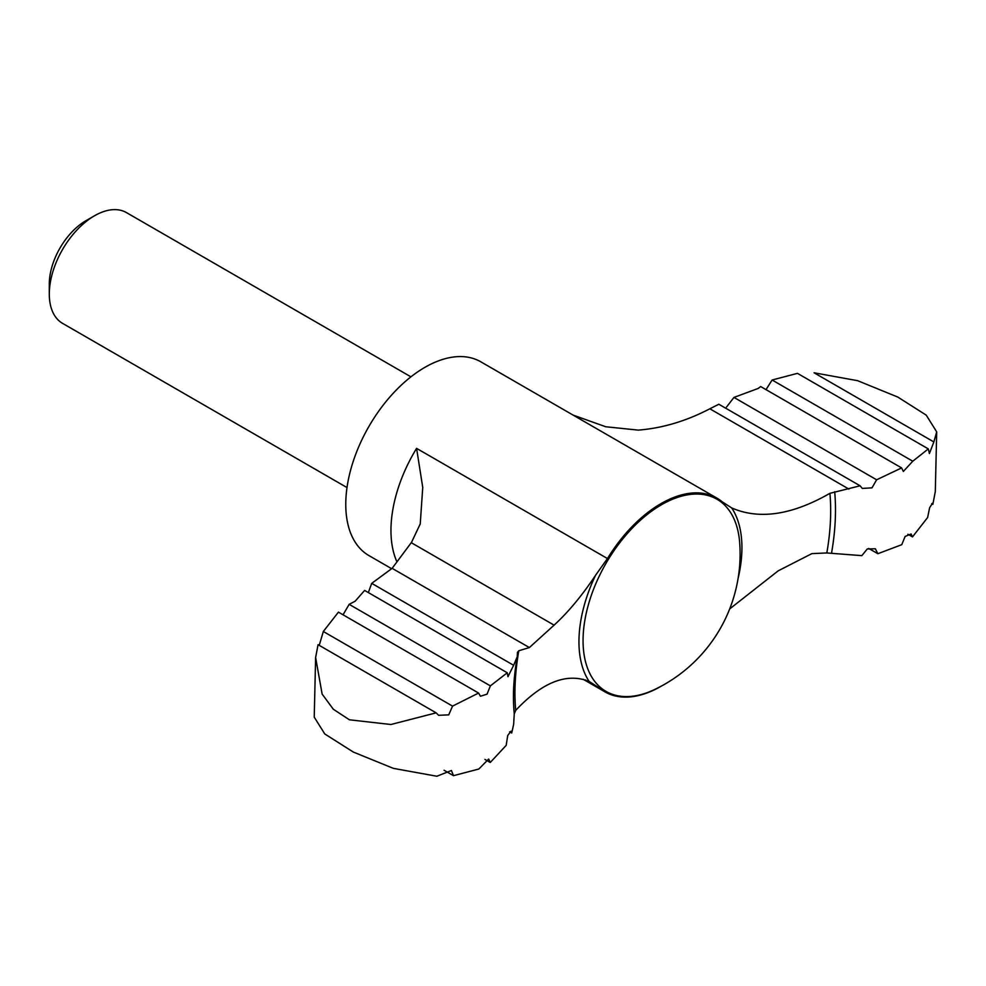 <?xml version="1.0" encoding="UTF-8"?>
<svg xmlns="http://www.w3.org/2000/svg" width="986" height="986" viewBox="0 0 986 986"><rect width="100%" height="100%" fill="white"/><g stroke="black" fill="none" stroke-linecap="round" stroke-linejoin="round"><path stroke-width="1.48" d="M391.541 568.639L368.937 555.586A111.874 64.595 -60 0 1 368.937 426.408A111.874 64.595 -60 0 1 480.811 361.813L716.884 498.103A111.874 64.595 120 0 1 722.171 501.8L731.711 507.938C759.269 519.955 792.005 515.074 829.916 493.32L860.1 485.802L718.843 404.248L709.834 408.783C686.231 421.108 662.382 428.207 638.299 430.118L605.712 426.753L573.014 415.057M343.042 614.783L349.167 604.344L355.157 601.201L364.623 590.429L507.248 672.772L507.975 676.692L513.62 665.279L371.722 583.355L368.579 591.908M371.722 583.355L392.132 568.33L411.519 542.337L420.233 523.948L422.748 487.417L416.585 448.359A111.874 64.595 -60 0 0 396.939 561.847M729.677 608.929L778.176 570.845L811.897 553.614L826.823 552.949L861.838 555.648L867.261 548.968L875.346 548.771L877.86 553.713L868.678 548.413M346.998 487.565L62.537 323.334A63.93 36.913 -60 0 1 49.3 294.062L49.3 284.054A51.666 29.826 -60 0 1 85.831 220.778L94.508 215.774A63.93 36.913 -60 0 1 126.467 212.606L410.928 376.837M49.3 294.062A63.93 36.913 -60 0 1 94.508 215.774M315.619 657.502L322.139 694.095L333.33 709.242L349.414 719.805L390.9 724.5L436.145 712.853L318.059 644.684L315.619 657.502L314.238 717.155L324.764 733.941L353.296 752.047L393.377 768.365L436.872 776.241L451.44 770.497L453.474 775.674L478.814 769.031L488.674 759.035L490.252 762.486L506.175 745.379L507.716 735.531L510.921 731.205L511.709 733.005L513.644 724.39L514.248 713.889L515.703 710.376C542.337 682.102 566.827 672.464 589.172 681.474L599.71 688.191A111.874 64.595 120 0 0 605.01 691.889A111.874 64.595 120 0 0 660.94 686.342A111.874 64.595 120 0 0 661.483 686.034M716.884 498.103A111.874 64.595 120 0 0 607.462 558.557L416.585 448.359M515.703 710.376A223.255 128.895 -60 0 1 518.796 650.748L529.371 647.568L554.095 625.149C568.392 612.023 582.196 595.408 595.519 575.331L607.462 558.557M511.709 733.005L509.639 731.822M529.371 647.568L392.132 568.33M513.62 665.279L517.243 656.787L517.428 652.387L518.796 650.748M933.853 441.938L936.7 431.868L926.236 415.143L897.815 397.075L857.647 380.695L814.054 372.782L933.853 441.938L929.404 453.535L928.307 448.901L797.464 373.349L772.112 380.004L766.023 389.63M772.112 380.004L912.777 461.214L903.349 471.444L901.623 467.919L760.674 386.549L758.16 388.447L733.966 397.42L726.522 407.033M733.966 397.42L876.628 479.788L901.623 467.919M349.167 604.344L490.375 685.874L487.072 694.132L480.453 696.252L478.58 693.047L338.432 612.133L323.322 631.496L319.23 645.362M490.252 762.486L484.915 759.405M877.86 553.713L901.759 544.679L905.123 536.458L911.113 533.981L912.494 536.902L907.896 534.239M912.494 536.902L927.616 517.527L929.625 507.753L932.546 503.119L932.867 504.351L931.696 503.673M936.7 431.868L935.307 491.521L932.867 504.351M453.474 775.674L444.094 770.263M912.777 461.214L928.307 448.901M876.628 479.788L871.994 487.836L862.306 488.427L860.1 485.802M490.375 685.874L507.248 672.772M436.145 712.853L438.61 715.318L448.729 714.85L452.562 706.124L478.58 693.047M452.562 706.124L323.322 631.496M848.909 489.081L709.834 408.783M599.71 688.191L585.524 679.995M589.172 681.474A115.239 66.53 -60 0 1 595.519 575.331M731.711 507.938A115.239 66.53 -60 0 1 738.107 578.363M654.963 689.362A110.937 64.053 -60 0 1 583.059 640.604A110.937 64.053 -60 0 1 658.229 506.705A110.937 64.053 -60 0 1 739.673 542.645A150.229 150.229 0 0 1 654.963 689.362M829.916 493.32A223.255 128.895 -60 0 1 826.823 552.949M554.095 625.149L411.261 542.682M834.686 491.731A227.729 131.483 -60 0 1 831.518 553.232M514.248 713.889A227.729 131.483 -60 0 1 513.546 702.414C513.053 689.054 514.285 673.845 517.231 656.787M583.12 679.255L605.01 691.889"/></g></svg>
